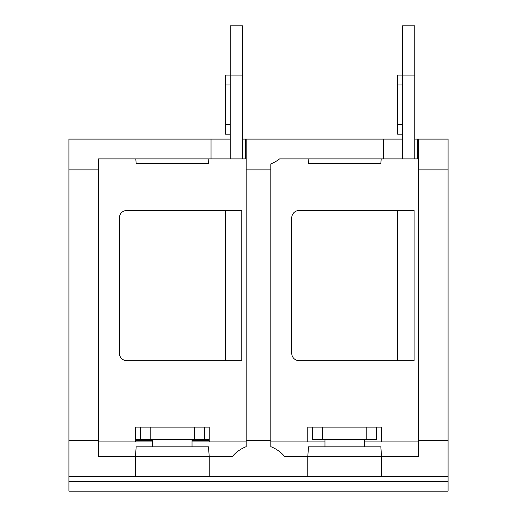 <?xml version="1.0" encoding="UTF-8"?>
<svg xmlns="http://www.w3.org/2000/svg" width="517" height="517" viewBox="0 0 517 517"><rect width="100%" height="100%" fill="white"/><g stroke="black" fill="none" stroke-linecap="round" stroke-linejoin="round"><path stroke-width="0.78" d="M381.559 476.377L381.559 456.582L418.524 456.582L418.524 440.691L448.065 440.691L448.065 476.377L307.77 476.377L307.77 456.582L308.507 446.837L380.829 446.837L381.559 456.582L284.705 456.582A34.232 34.232 0 0 0 270.811 446.669L270.811 163.889A34.232 34.232 0 0 0 279.613 158.893L308.145 158.893L308.507 163.715L380.829 163.715L381.191 158.893L383.368 158.893L383.368 139.099L402.523 139.099M418.524 139.099L448.065 139.099L448.065 169.86L418.524 169.86L418.524 139.099L417.684 139.099L417.684 158.893M418.524 440.691L418.524 169.86M414.828 139.099L417.684 139.099M246.189 158.893L208.855 158.893L208.493 163.715L136.171 163.715L135.809 158.893L98.476 158.893L211.033 158.893L211.033 139.099L230.188 139.099M270.811 440.691L246.189 440.691L246.189 446.669A34.232 34.232 0 0 0 232.295 456.582L135.441 456.582L136.171 446.837L208.493 446.837L209.23 456.582L209.23 476.377L135.441 476.377L135.441 456.582L98.476 456.582L98.476 440.691L68.935 440.691L68.935 481.301L448.065 481.301L448.065 491.15L68.935 491.15L448.065 491.15M135.441 476.377L68.935 476.377M246.189 441.912L192.027 441.912M152.638 441.912L98.476 441.912M211.033 139.099L68.935 139.099L68.935 169.86L98.476 169.86L98.476 158.893M98.476 169.86L98.476 440.691M242.499 139.099L245.349 139.099L245.349 158.893M209.23 440.691L192.027 440.691M152.638 440.691L135.441 440.691M383.368 139.099L246.189 139.099L246.189 440.691L246.189 169.86L270.811 169.86M246.189 139.099L245.349 139.099M307.77 476.377L209.23 476.377M448.065 476.377L448.065 481.301M68.935 491.15L68.935 481.301M418.524 158.893L279.613 158.893M140.327 427.139L150.176 427.139L150.176 439.45L140.327 439.45L140.327 427.139L135.441 427.139L135.441 441.912M209.23 441.912L209.23 427.139L204.338 427.139L204.338 439.45L194.489 439.45L194.489 427.139L150.176 427.139M312.662 427.139L322.511 427.139L322.511 439.45L312.662 439.45L312.662 427.139L307.77 427.139L307.77 441.912L270.811 441.912M366.824 427.139L376.673 427.139L376.673 439.45L366.824 439.45L366.824 427.139L322.511 427.139M366.824 439.45L322.511 439.45M324.973 439.45L324.973 446.837M364.362 446.837L364.362 439.45M397.599 134.174L402.523 134.174L397.599 134.174L397.599 75.088L414.828 75.088L414.828 25.85L402.523 25.85L402.523 158.893M397.599 210.49L299.123 210.49A7.387 7.387 0 0 0 291.737 217.877L291.737 353.285A7.387 7.387 0 0 0 299.123 360.672L397.599 360.672L397.599 210.49L414.111 210.49L414.111 360.672L397.599 360.672M414.828 158.893L414.828 75.088M418.524 441.912L381.559 441.912L381.559 427.139L376.673 427.139M381.559 441.912L364.362 441.912M324.973 441.912L307.77 441.912M241.782 210.49L241.782 360.672L225.263 360.672L225.263 210.49L241.782 210.49M194.489 427.139L204.338 427.139M152.638 439.45L152.638 446.837M192.027 446.837L192.027 439.45M194.489 439.45L150.176 439.45M225.263 134.174L230.188 134.174L225.263 134.174L225.263 75.088L242.499 75.088L242.499 25.85L230.188 25.85L230.188 158.893M225.263 210.49L126.788 210.49A7.387 7.387 0 0 0 119.401 217.877L119.401 353.285A7.387 7.387 0 0 0 126.788 360.672L225.263 360.672M242.499 158.893L242.499 75.088M204.338 439.45L209.23 439.45M135.441 439.45L140.327 439.45M448.065 169.86L448.065 440.691M68.935 169.86L68.935 440.691M402.523 124.326L397.599 124.326M397.599 84.937L402.523 84.937M230.188 124.326L225.263 124.326M225.263 84.937L230.188 84.937M397.599 75.088L402.523 75.088"/></g></svg>

